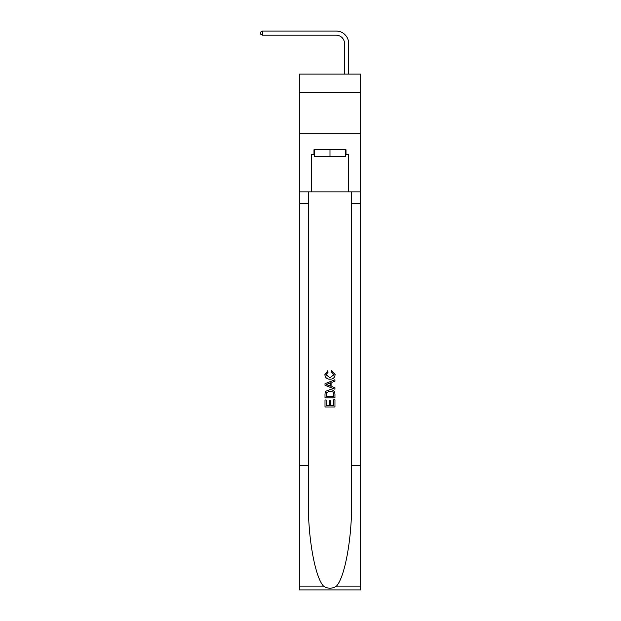 <?xml version="1.0" encoding="UTF-8"?>
<svg xmlns="http://www.w3.org/2000/svg" width="621" height="621" viewBox="0 0 621 621"><rect width="100%" height="100%" fill="white"/><g stroke="black" fill="none" stroke-linecap="round" stroke-linejoin="round"><path stroke-width="0.93" d="M360.677 92.343L360.677 74.093L299.306 74.093L299.306 92.343L360.677 92.343L360.677 133.81L299.306 133.81L299.306 92.343M344.5 74.093L344.5 43.493A8.29 8.29 146.3 0 0 336.209 35.195L262.481 35.195L260.323 33.953L260.323 32.292L262.481 31.05L336.209 31.05A12.443 12.443 -36.3 0 1 348.653 43.493L348.653 74.093M345.501 149.731L345.501 156.368L314.482 156.368L314.482 149.731M329.992 149.731L329.992 156.368M333.811 399.73L333.811 405.598L330.372 405.598L333.811 405.598L333.811 399.73L334.96 399.73L334.96 407.003L325.008 407.003L325.008 399.986L325.008 407.003M329.223 400.366L329.223 405.598L326.157 405.598L329.223 405.598L329.223 400.366L330.372 400.366L330.372 405.598M325.862 391.207L325.156 392.658L325.862 391.207L329.93 389.654C333.112 389.639 334.789 391.168 334.96 394.25L334.96 397.82L325.008 397.82L325.008 394.413L325.008 397.82M331.777 370.512L331.451 371.917L331.777 370.512L335.092 374.572C334.82 377.63 333.097 379.167 329.914 379.19L329.914 379.19C326.856 379.12 325.179 377.591 324.884 374.603L327.772 370.768L328.074 372.173L326.033 374.673L329.906 377.785L333.943 374.704L331.451 371.917M336.403 586.162L360.677 586.162L360.677 589.95L299.306 589.95L299.306 465.548L308.389 465.548L308.389 502.529C307.946 537.879 315.119 577.375 323.572 586.162C327.849 588.894 332.126 588.894 336.403 586.162C344.865 577.375 352.037 537.879 351.595 502.529L351.595 191.858M325.008 383.693L325.008 385.276L334.96 389.227L325.008 385.276L325.008 383.693L334.96 379.741L325.008 383.693M351.595 465.548L360.677 465.548L360.677 133.81M299.306 465.548L299.306 133.81M308.389 191.858L308.389 465.548M360.677 586.162L360.677 465.548M299.306 191.858L311.331 191.858L311.331 154.707L314.482 154.707M345.501 154.707L345.998 154.707L345.998 149.731L313.985 149.731L313.985 154.707M345.998 154.707L348.653 154.707L348.653 191.858L360.677 191.858M311.331 191.858L348.653 191.858M334.96 379.741L334.96 381.232L331.901 382.365L331.901 386.604L334.96 387.737L334.96 389.227M327.997 385.167L330.752 386.184L330.752 382.784L326.157 384.484L327.997 385.167M330.752 382.784L330.752 386.184M325.008 394.413L325.156 392.658M333.112 392.014L333.811 396.415L333.112 392.014L329.906 391.051L326.367 392.751L326.157 396.415L333.811 396.415L326.157 396.415M325.008 399.986L326.157 399.986L326.157 405.598M344.5 43.493A8.29 8.29 143.7 0 0 336.209 35.195A8.29 8.29 143.7 0 1 344.5 43.493A8.29 8.29 143.7 0 0 336.209 35.195A8.29 8.29 143.7 0 1 344.5 43.493A8.29 8.29 143.7 0 0 336.209 35.195A8.29 8.29 143.7 0 1 344.5 43.493A8.29 8.29 143.7 0 0 336.209 35.195A8.29 8.29 143.7 0 1 344.5 43.493A8.29 8.29 143.7 0 0 336.209 35.195A8.29 8.29 143.7 0 1 344.5 43.493A8.29 8.29 143.7 0 0 336.209 35.195A8.29 8.29 143.7 0 1 344.5 43.493A8.29 8.29 143.7 0 0 336.209 35.195A8.29 8.29 143.7 0 1 344.5 43.493A8.29 8.29 143.7 0 0 336.209 35.195A8.29 8.29 143.7 0 1 344.5 43.493A8.29 8.29 143.7 0 0 336.209 35.195A8.29 8.29 143.7 0 1 344.5 43.493A8.29 8.29 143.7 0 0 336.209 35.195A8.29 8.29 143.7 0 1 344.5 43.493A8.29 8.29 143.7 0 0 336.209 35.195A8.29 8.29 143.7 0 1 344.5 43.493A8.29 8.29 143.7 0 0 336.209 35.195A8.29 8.29 143.7 0 1 344.5 43.493A8.29 8.29 143.7 0 0 336.209 35.195A8.29 8.29 143.7 0 1 344.5 43.493A8.29 8.29 143.7 0 0 336.209 35.195A8.29 8.29 143.7 0 1 344.5 43.493A8.29 8.29 143.7 0 0 336.209 35.195A8.29 8.29 143.7 0 1 344.5 43.493A8.29 8.29 143.7 0 0 336.209 35.195A8.29 8.29 143.7 0 1 344.5 43.493A8.29 8.29 143.7 0 0 336.209 35.195A8.29 8.29 143.7 0 1 344.5 43.493A8.29 8.29 143.7 0 0 336.209 35.195A8.29 8.29 143.7 0 1 344.5 43.493A8.29 8.29 143.7 0 0 336.209 35.195A8.29 8.29 143.7 0 1 344.5 43.493A8.29 8.29 143.7 0 0 336.209 35.195A8.29 8.29 143.7 0 1 344.5 43.493A8.29 8.29 143.7 0 0 336.209 35.195A8.29 8.29 143.7 0 1 344.5 43.493A8.29 8.29 143.7 0 0 336.209 35.195A8.29 8.29 143.7 0 1 344.5 43.493A8.29 8.29 143.7 0 0 336.209 35.195A8.29 8.29 143.7 0 1 344.5 43.493A8.29 8.29 143.7 0 0 336.209 35.195A8.29 8.29 143.7 0 1 344.5 43.493A8.29 8.29 143.7 0 0 336.209 35.195A8.29 8.29 143.7 0 1 344.5 43.493A8.29 8.29 143.7 0 0 336.209 35.195A8.29 8.29 143.7 0 1 344.5 43.493A8.29 8.29 143.7 0 0 336.209 35.195A8.29 8.29 143.7 0 1 344.5 43.493A8.29 8.29 143.7 0 0 336.209 35.195A8.29 8.29 143.7 0 1 344.5 43.493A8.29 8.29 143.7 0 0 336.209 35.195A8.29 8.29 143.7 0 1 344.5 43.493A8.29 8.29 143.7 0 0 336.209 35.195A8.29 8.29 143.7 0 1 344.5 43.493A8.29 8.29 143.7 0 0 336.209 35.195A8.29 8.29 143.7 0 1 344.5 43.493A8.29 8.29 143.7 0 0 336.209 35.195M262.481 31.05L262.481 35.195M351.595 203.471L360.677 203.471M308.389 203.471L299.306 203.471M299.306 586.162L323.572 586.162"/></g></svg>
